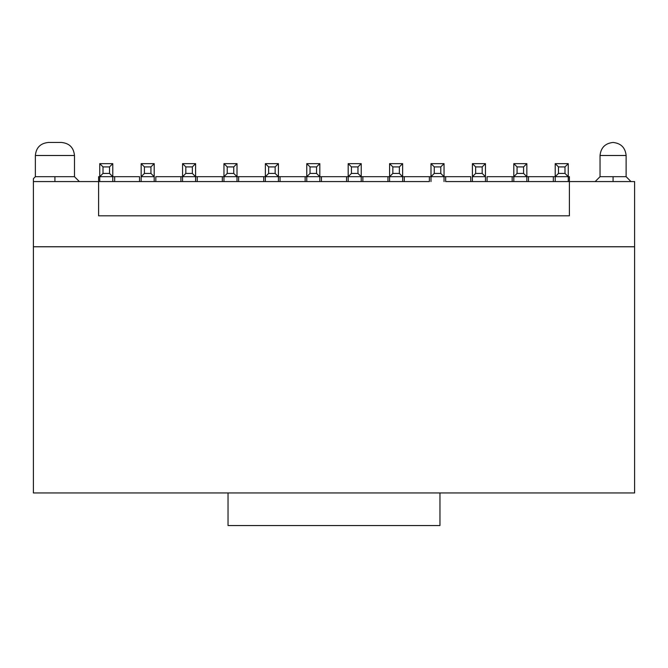 <?xml version="1.0" encoding="UTF-8"?>
<svg xmlns="http://www.w3.org/2000/svg" width="668" height="668" viewBox="0 0 668 668"><rect width="100%" height="100%" fill="white"/><g stroke="black" fill="none" stroke-linecap="round" stroke-linejoin="round"><path stroke-width="1" d="M445.665 181.579L445.665 176.694L445.665 181.579L470.773 181.579L470.773 176.694L444.036 176.694L444.036 181.579L444.036 163.652L444.036 176.694L429.365 176.694L430.994 176.694L430.994 181.579L430.994 176.694L444.036 176.694L440.78 173.429L444.036 176.694L470.773 176.694L470.773 181.579L487.072 181.579L445.665 181.579M444.036 163.652L440.78 166.908L440.78 173.429L440.78 166.908L444.036 163.652L430.994 163.652L444.036 163.652M472.401 181.579L472.401 163.652L472.401 176.694L475.658 173.429L475.658 166.908L472.401 163.652L485.444 163.652L472.401 163.652L475.658 166.908L482.179 166.908L485.444 163.652L485.444 176.694L472.401 176.694L472.401 181.579M430.994 163.652L434.258 166.908L440.78 166.908L434.258 166.908L434.258 173.429L440.78 173.429L434.258 173.429L430.994 176.694L430.994 163.652L430.994 176.694L434.258 173.429L434.258 166.908L430.994 163.652M485.444 181.579L485.444 176.694L482.179 173.429L482.179 166.908L475.658 166.908L475.658 173.429L482.179 173.429L475.658 173.429L472.401 176.694L485.444 176.694L485.444 181.579M98.605 176.694L99.749 176.694L98.605 176.694L98.605 181.579L98.605 176.694M112.792 176.694L139.528 176.694L112.792 176.694L112.792 181.579L112.792 163.652L112.792 176.694L99.749 176.694L99.749 163.652L112.792 163.652L109.527 166.908L109.527 173.429L112.792 176.694L109.527 173.429L109.527 166.908L112.792 163.652L99.749 163.652L99.749 181.579L99.749 176.694L103.006 173.429L103.006 166.908L99.749 163.652L103.006 166.908L109.527 166.908L103.006 166.908L103.006 173.429L109.527 173.429L103.006 173.429L99.749 176.694L112.792 176.694M155.828 176.694L182.564 176.694L155.828 176.694L155.828 181.579L98.605 181.579L114.679 181.579L114.679 176.694L114.679 181.579L139.528 181.579L139.528 176.694L139.528 181.579L155.828 181.579L155.828 176.694M195.599 176.694L223.964 176.694L197.235 176.694L197.235 181.579L155.828 181.579L180.928 181.579L180.928 176.694L180.928 181.579L197.235 181.579L197.235 176.694L195.599 176.694L195.599 181.579L195.599 163.652L195.599 176.694L182.564 176.694L182.564 163.652L195.599 163.652L192.342 166.908L192.342 173.429L195.599 176.694L192.342 173.429L192.342 166.908L195.599 163.652L182.564 163.652L182.564 181.579L182.564 176.694L185.821 173.429L185.821 166.908L182.564 163.652L185.821 166.908L192.342 166.908L185.821 166.908L185.821 173.429L192.342 173.429L185.821 173.429L182.564 176.694L195.599 176.694M237.006 176.694L265.371 176.694L237.006 176.694L237.006 181.579L237.006 163.652L237.006 176.694L223.964 176.694L223.964 163.652L237.006 163.652L233.75 166.908L233.75 173.429L237.006 176.694L233.75 173.429L233.75 166.908L237.006 163.652L223.964 163.652L223.964 181.579L223.964 176.694L227.229 173.429L227.229 166.908L223.964 163.652L227.229 166.908L233.75 166.908L227.229 166.908L227.229 173.429L233.75 173.429L227.229 173.429L223.964 176.694L237.006 176.694M278.414 176.694L306.779 176.694L278.414 176.694L278.414 181.579L278.414 163.652L278.414 176.694L265.371 176.694L265.371 163.652L278.414 163.652L275.149 166.908L275.149 173.429L278.414 176.694L275.149 173.429L275.149 166.908L278.414 163.652L265.371 163.652L265.371 181.579L265.371 176.694L268.636 173.429L268.636 166.908L265.371 163.652L268.636 166.908L275.149 166.908L268.636 166.908L268.636 173.429L275.149 173.429L268.636 173.429L265.371 176.694L278.414 176.694M319.822 176.694L348.187 176.694L319.822 176.694L319.822 181.579L319.822 163.652L319.822 176.694L306.779 176.694L306.779 163.652L319.822 163.652L316.557 166.908L316.557 173.429L319.822 176.694L316.557 173.429L316.557 166.908L319.822 163.652L306.779 163.652L306.779 181.579L306.779 176.694L310.036 173.429L310.036 166.908L306.779 163.652L310.036 166.908L316.557 166.908L310.036 166.908L310.036 173.429L316.557 173.429L310.036 173.429L306.779 176.694L319.822 176.694M361.221 176.694L389.586 176.694L361.221 176.694L361.221 181.579L361.221 163.652L361.221 176.694L348.187 176.694L348.187 163.652L361.221 163.652L357.964 166.908L357.964 173.429L361.221 176.694L357.964 173.429L357.964 166.908L361.221 163.652L348.187 163.652L348.187 181.579L348.187 176.694L351.443 173.429L351.443 166.908L348.187 163.652L351.443 166.908L357.964 166.908L351.443 166.908L351.443 173.429L357.964 173.429L351.443 173.429L348.187 176.694L361.221 176.694M402.629 176.694L429.365 176.694L429.365 181.579L197.235 181.579L222.335 181.579L222.335 176.694L222.335 181.579L238.635 181.579L238.635 176.694L238.635 181.579L263.743 181.579L263.743 176.694L263.743 181.579L280.042 181.579L280.042 176.694L280.042 181.579L305.151 181.579L305.151 176.694L305.151 181.579L321.45 181.579L321.45 176.694L321.45 181.579L346.55 181.579L346.55 176.694L346.55 181.579L362.858 181.579L362.858 176.694L362.858 181.579L387.958 181.579L387.958 176.694L387.958 181.579L404.257 181.579L404.257 176.694L402.629 176.694L402.629 181.579L402.629 163.652L402.629 176.694L389.586 176.694L389.586 163.652L402.629 163.652L399.372 166.908L399.372 173.429L402.629 176.694L399.372 173.429L399.372 166.908L402.629 163.652L389.586 163.652L389.586 181.579L389.586 176.694L392.851 173.429L392.851 166.908L389.586 163.652L392.851 166.908L399.372 166.908L392.851 166.908L392.851 173.429L399.372 173.429L392.851 173.429L389.586 176.694L402.629 176.694M487.072 176.694L513.809 176.694L487.072 176.694L487.072 181.579L487.072 176.694M526.843 176.694L555.208 176.694L526.843 176.694L526.843 181.579L526.843 163.652L526.843 176.694L513.809 176.694L513.809 163.652L526.843 163.652L523.587 166.908L523.587 173.429L526.843 176.694L523.587 173.429L523.587 166.908L526.843 163.652L513.809 163.652L513.809 181.579L513.809 176.694L517.065 173.429L517.065 166.908L513.809 163.652L517.065 166.908L523.587 166.908L517.065 166.908L517.065 173.429L523.587 173.429L517.065 173.429L513.809 176.694L526.843 176.694M568.251 176.694L569.395 176.694L568.251 176.694L568.251 181.579L568.251 176.694L555.208 176.694L555.208 163.652L555.208 181.579L555.208 176.694L558.473 173.429L558.473 166.908L555.208 163.652L568.251 163.652L568.251 176.694L568.251 163.652L564.994 166.908L564.994 173.429L568.251 176.694L564.994 173.429L558.473 173.429L555.208 176.694L568.251 176.694M98.605 215.814L569.395 215.814L98.605 215.814L98.605 181.579L98.605 215.814M569.395 181.579L487.072 181.579L512.172 181.579L512.172 176.694L512.172 181.579L528.48 181.579L528.48 176.694L528.48 181.579L553.321 181.579L553.321 176.694L553.321 181.579L569.395 181.579L569.395 176.694L569.395 215.814L569.395 181.579L634.6 181.579L569.395 181.579M404.257 176.694L404.257 181.579L429.365 181.579L429.365 176.694L404.257 176.694M33.4 181.579L98.605 181.579L33.4 181.579L33.4 246.726L634.6 246.726L634.6 181.579L634.6 246.726L33.4 246.726L33.4 178.648L35.362 176.694L33.4 178.648L33.4 181.579L79.375 181.579L33.4 181.579M33.4 181.529L33.4 179.826M74.482 176.694L79.375 181.579L74.482 176.694L54.918 176.694L54.918 181.579L54.918 176.694L35.362 176.694L35.362 155.502L35.362 176.694L74.482 176.694L74.482 155.502L74.482 176.694M631.01 181.579L626.125 176.694L613.082 176.694L613.082 181.579L613.082 176.694L600.039 176.694L595.155 181.579L600.039 176.694L626.125 176.694L631.01 181.579M141.157 181.579L141.157 163.652L141.157 181.579M154.199 163.652L154.199 181.579L154.199 176.694L141.157 176.694L144.413 173.429L144.413 166.908L141.157 163.652L154.199 163.652L150.935 166.908L150.935 173.429L154.199 176.694L154.199 163.652L141.157 163.652L144.413 166.908L144.413 173.429L141.157 176.694L154.199 176.694L150.935 173.429L144.413 173.429L150.935 173.429L150.935 166.908L144.413 166.908L150.935 166.908L154.199 163.652M74.482 155.502L35.362 155.502C36.147 147.57 40.497 143.219 48.397 142.459C40.472 143.244 36.122 147.595 35.362 155.494L74.482 155.502C73.689 147.57 69.347 143.219 61.439 142.459L48.397 142.459L61.439 142.459M626.125 176.694L626.125 155.502L600.039 155.502L600.039 176.694L600.039 155.502C600.874 147.636 605.216 143.286 613.082 142.459C605.216 143.286 600.874 147.636 600.039 155.502M485.444 163.652L482.179 166.908L482.179 173.429L485.444 176.694L485.444 163.652M33.4 246.784L634.6 246.784L33.4 246.784L33.4 492.942L228.038 492.942L33.4 492.942L33.4 246.784M626.125 155.502C625.29 147.636 620.948 143.286 613.082 142.459C620.948 143.286 625.29 147.636 626.125 155.502M564.994 166.908L558.473 166.908L558.473 173.429L564.994 173.429L564.994 166.908L568.251 163.652L555.208 163.652L558.473 166.908L564.994 166.908M54.918 142.459L48.397 142.459M439.961 492.942L634.6 492.942L634.6 246.784L634.6 492.942L439.961 492.942L439.961 525.541L439.961 492.942L228.038 492.942L439.961 492.942M228.038 525.541L228.038 492.942L228.038 525.541L439.961 525.541L228.038 525.541M35.362 176.694L33.4 178.648"/></g></svg>
